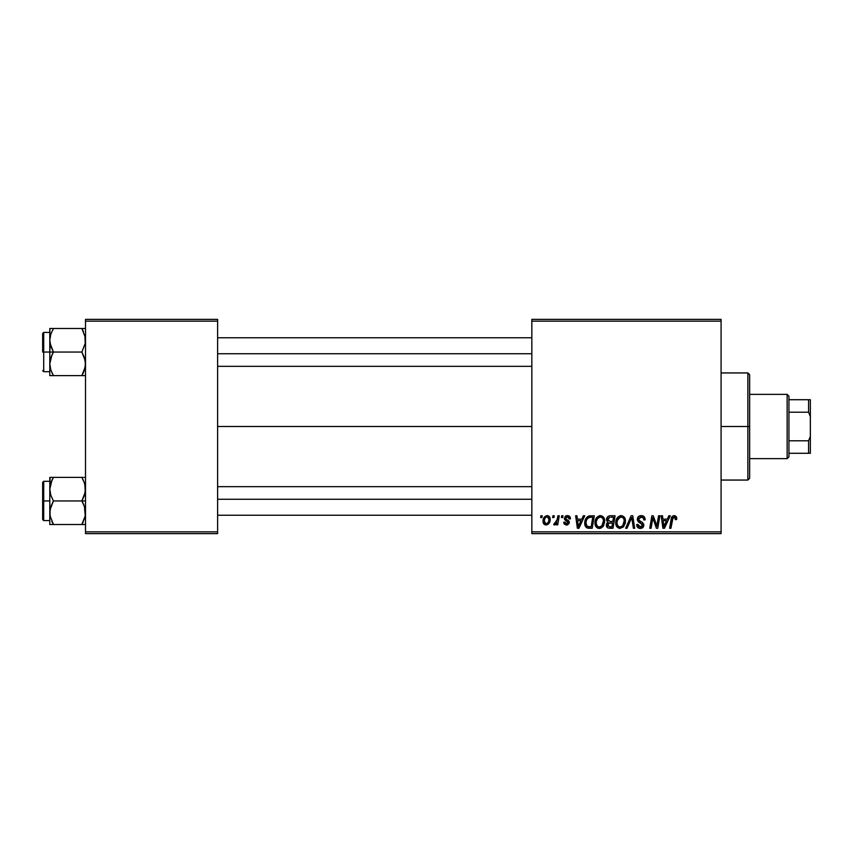 <?xml version="1.0" encoding="UTF-8"?>
<svg xmlns="http://www.w3.org/2000/svg" width="853" height="853" viewBox="0 0 853 853"><rect width="100%" height="100%" fill="white"/><g stroke="black" fill="none" stroke-linecap="round" stroke-linejoin="round"><path stroke-width="1.28" d="M217.611 426.5L531.835 426.5L217.611 426.5M531.835 533.626L721.084 533.626L721.084 531.835L531.835 531.835L531.835 321.165L721.084 321.165L721.084 531.835L721.084 319.374L531.835 319.374L721.084 319.374L721.084 321.165L531.835 321.165L531.835 319.374L531.835 531.835L721.084 531.835L721.084 533.626L531.835 533.626L531.835 531.835L531.835 533.626M561.7 515.766L561.402 517.558L562.724 517.558L563.001 515.766L561.7 515.766L563.001 515.766L561.7 515.766L561.402 517.558L562.724 517.558L563.001 515.766L562.724 517.558L561.402 517.558L561.7 515.766M552.936 515.766L552.637 517.558L553.96 517.558L554.237 515.766L552.936 515.766L554.237 515.766L552.936 515.766L552.637 517.558L553.96 517.558L554.237 515.766L553.96 517.558L552.637 517.558L552.936 515.766M600.416 515.607L597.079 517.11L595.053 521.609L595.959 526.621L598.795 528.402L602.644 526.941L604.628 522.484L603.796 517.558L600.416 515.607C596.759 516.47 594.946 518.891 594.967 522.868C594.882 526.034 596.322 527.89 599.286 528.423L602.996 526.536L604.713 521.012C604.724 517.931 603.295 516.129 600.416 515.607M583.345 515.766L581.81 519.178L577.374 519.178L576.959 515.766L575.647 515.766L577.364 528.263L578.952 528.263L584.753 515.766L583.345 515.766L584.753 515.766L583.345 515.766L581.81 519.178L577.374 519.178L576.959 515.766L575.647 515.766L577.364 528.263L578.952 528.263L584.753 515.766L578.952 528.263L577.364 528.263L575.647 515.766L576.959 515.766M610.087 515.766L608.029 516.449L606.76 518.219L606.579 520.437L608.05 522.175L606.739 523.433L606.419 526.109L608.05 528.06L612.987 528.263L615.098 515.766L610.087 515.766C607.848 516.054 606.654 517.355 606.494 519.658L608.05 522.175L606.334 525.224L608.05 528.06L612.987 528.263L615.098 515.766L612.987 528.263L609.788 528.263M627.051 528.263L625.654 528.263L631.113 515.766L625.654 528.263L627.051 528.263L631.732 517.558L633.374 528.263L634.685 528.263L632.766 515.766L631.113 515.766L632.766 515.766L631.113 515.766L625.654 528.263L627.051 528.263L631.732 517.558L633.374 528.263L634.685 528.263L632.766 515.766L634.685 528.263L633.374 528.263M676.77 518.357L675.267 515.777L673.582 515.67L672.015 516.705L669.616 528.263L670.927 528.263L673.06 517.536L674.691 517.174L675.352 519.658L676.664 519.498L676.77 518.357L676.664 519.498L676.77 518.357L674.222 515.607C672.335 515.905 671.311 517.078 671.162 519.104L669.616 528.263L670.927 528.263L672.431 519.413L674.137 517.067L675.48 518.571L675.352 519.658L676.664 519.498L675.352 519.658L675.405 518.006M657.247 523.39L658.58 515.766L656.842 526.354L653.238 515.766L651.873 515.766L649.751 528.263L651.074 528.263L652.812 517.664L656.394 528.263L657.759 528.263L659.891 515.766L658.58 515.766L659.891 515.766L658.58 515.766L656.842 526.354L653.238 515.766L651.873 515.766L649.751 528.263L651.074 528.263L652.812 517.664L656.394 528.263L657.759 528.263L659.891 515.766L657.759 528.263L656.394 528.263M668.88 515.766L667.345 519.178L662.909 519.178L662.493 515.766L661.182 515.766L662.898 528.263L664.487 528.263L670.287 515.766L668.88 515.766L670.287 515.766L668.88 515.766L667.345 519.178L662.909 519.178L662.493 515.766L661.182 515.766L662.898 528.263L664.487 528.263L670.287 515.766L664.487 528.263L662.898 528.263L661.182 515.766L662.493 515.766M641.253 515.607L638.481 516.587L637.351 518.901L638.14 521.673L642.501 524.872L641.861 526.557L640.145 526.962L638.364 526.002L637.98 524.403L636.679 524.531L637.266 526.866L639.611 528.38L642.842 527.559L643.802 524.702L642.672 522.633L638.972 520.255L638.833 518.272L641.84 517.121L643.407 518.006L643.823 519.989L645.124 519.84L644.228 516.737L641.253 515.607C638.876 515.713 637.564 516.939 637.33 519.274L642.522 525.192L640.368 526.962L637.98 524.403L636.679 524.808C636.85 527.079 638.065 528.284 640.326 528.423C642.501 528.359 643.663 527.25 643.823 525.107L642.352 522.377L638.972 520.255L638.63 519.157L641.168 517.067L643.493 518.144L643.823 519.989L645.124 519.84C645.167 517.153 643.876 515.745 641.253 515.607M621.197 515.607L617.849 517.11L615.823 521.609L616.73 526.621L619.566 528.402L623.415 526.941L625.398 522.484L624.577 517.558L621.197 515.607C617.54 516.47 615.727 518.891 615.749 522.868C615.663 526.034 617.103 527.89 620.067 528.423L623.778 526.536L625.484 521.012C625.505 517.931 624.076 516.129 621.197 515.607M570.465 518.688L569.154 516.033L567.074 515.617L565.24 516.257L564.462 519.125L567.693 521.631L568.023 522.761L566.317 523.859L564.942 522.1L563.652 522.26L564.291 524.115L567.394 524.936L569.228 523.209L568.919 521.066L565.752 518.752L566.136 517.078L568.226 516.95L569.164 519.019L570.465 518.688C570.38 516.705 569.346 515.681 567.362 515.607L564.291 518.24L564.953 519.893L568.034 522.633L566.669 523.881L564.942 522.1L563.652 522.26L566.605 525.021L569.324 522.431L565.592 518.134L567.298 516.737L569.164 519.019L570.465 518.848L569.154 518.603M588.858 515.99L590.628 515.766L587.237 516.865L585.254 519.999L585.041 525.405L587.141 527.975L592.206 528.263L594.328 515.766L588.613 516.065C585.958 517.6 584.668 519.957 584.742 523.145C584.593 525.48 585.51 527.133 587.504 528.103L592.206 528.263L594.328 515.766L592.206 528.263L589.092 528.263M547.082 515.607C544.31 516.3 542.956 518.176 543.03 521.215C542.977 523.422 543.99 524.691 546.069 525.021C548.927 524.328 550.302 522.399 550.174 519.232C550.174 517.089 549.14 515.884 547.082 515.607L544.459 516.886L543.084 520.266L543.724 523.817L546.069 525.021L548.778 523.721L550.121 520.213L549.78 517.281L547.423 515.617M557.937 515.766L556.636 521.855L555.516 523.369L554.269 523.273L553.746 524.691L555.346 524.787L556.732 522.974L556.412 524.862L557.723 524.862L559.259 515.766L557.937 515.766L559.259 515.766L557.937 515.766L557.286 519.402L553.746 524.691L554.631 525.021L556.732 522.974L556.412 524.862L557.723 524.862L559.259 515.766L557.723 524.862L556.412 524.862M540.93 515.766L540.621 517.558L541.954 517.558L542.22 515.766L540.93 515.766L542.22 515.766L540.93 515.766L540.621 517.558L541.954 517.558L542.22 515.766L541.954 517.558L540.621 517.558L540.93 515.766M85.503 533.626L217.611 533.626L217.611 531.835L85.503 531.835L85.503 321.165L217.611 321.165L217.611 531.835L217.611 319.374L85.503 319.374L217.611 319.374L217.611 321.165L85.503 321.165L85.503 319.374L85.503 531.835L217.611 531.835L217.611 533.626L85.503 533.626L85.503 531.835L85.503 533.626M653.878 521.311L653.643 520.597M653.291 519.498L653.483 520.106M652.971 518.283L652.812 517.664M652.342 520.938L651.074 528.263L649.751 528.263L651.873 515.766L653.238 515.766L655.84 522.953M663.538 523.785L663.09 520.639L666.63 520.639L663.869 526.898L663.09 520.639L666.63 520.639L663.815 526.12M663.634 524.446L663.709 525.053M675.352 519.658L675.48 518.571L675.352 519.658M674.936 517.313L673.934 517.078M672.484 519.104L670.927 528.263L669.616 528.263L671.215 518.784M671.567 517.558L672.004 516.715M676.418 516.737L676.642 517.302M642.053 515.66L642.853 515.841M644.708 517.504L644.943 518.208M645.124 519.84L643.823 519.989M643.407 518.006L643.812 519.21M642.48 517.302L640.251 517.174M638.641 518.933L639.057 520.351M638.63 519.157L638.972 520.255L638.63 519.157M640.304 521.215L642.352 522.377M643.62 523.934L643.802 524.659M643.77 525.779L643.077 527.303M641.669 528.231L641.008 528.38M639.579 528.37L638.897 528.199M638.14 527.804L637.266 526.866M636.935 526.205L636.743 525.544M636.679 524.808L637.98 524.403M638.662 526.354L641.595 526.717M642.49 525.576L642.042 524.073L639.803 522.772M642.501 524.872L642.042 524.073M637.479 520.405L637.362 519.85M637.479 518.176L637.959 517.195M637.98 517.163L638.684 516.417M631.732 517.558L630.676 520.095M624.908 518.197L625.43 520.042M625.398 522.462L625.11 523.923M616.74 526.632L616.261 525.757M615.962 524.83L615.791 523.849M615.77 522.207L615.919 521.023M616.25 519.786L616.069 520.383M616.484 519.2L616.751 518.656M616.772 518.624L617.433 517.59M620.003 515.777L620.579 515.649M615.823 521.609L615.77 522.239M622.2 526.141L620.11 526.962C618.02 526.557 616.996 525.235 617.05 522.996C616.964 519.882 618.318 517.91 621.101 517.067C623.17 517.462 624.204 518.752 624.183 520.948L622.754 525.576L621.368 526.685M620.11 526.962L618.766 526.61M618.212 526.194L617.135 524.105M618.233 518.816L617.572 520.095L620.163 517.227M623.82 523.603L623.127 525.085M620.494 526.941L622.146 526.184M617.05 522.996L617.082 523.699L617.05 522.996M621.101 517.067L622.711 517.6L621.101 517.067M617.273 521.044L617.572 520.095M624.023 519.584L624.183 520.948M607.656 527.868L606.728 526.941M606.718 526.93L606.419 526.098M606.419 524.318L607.293 522.697M606.515 519.285L606.76 518.208M606.814 518.08L607.773 516.673M608.029 516.449L609.724 515.788M607.667 524.691L608.573 523.262L607.954 526.248L608.349 523.422L612.571 522.91L611.921 526.802L609.692 526.802L607.635 525.171M608.349 523.422L608.893 523.124M610.066 521.45L612.827 521.45L613.531 517.227L611.1 517.227L613.531 517.227L612.827 521.45L610.066 521.45L607.794 519.69L607.901 520.447M607.933 520.511L607.794 519.69L609.82 517.291M607.837 519.2L608.509 517.92M610.46 522.91L612.571 522.91L611.921 526.802L609.692 526.802M608.829 523.145L609.906 522.932M568.962 517.782L566.701 516.811M565.923 517.259L565.997 519.061M565.592 518.134L566.893 519.669M568.311 520.479L568.919 521.066M568.674 520.767L569.164 521.524M567.799 524.798L567.138 524.979M566.872 525.011L565.774 524.936M563.652 522.26L564.942 522.1L565.336 523.315M565.976 523.774L567.117 523.827M566.669 523.881L568.034 522.633L567.863 521.823M568.002 522.889L566.403 520.863M568.023 522.761L566.829 521.087L567.895 521.897M564.953 519.893L564.291 518.24M564.803 519.712L564.462 519.125M565.24 516.257L565.816 515.905M567.991 515.649L568.588 515.777M569.409 516.214L570.369 517.76M566.296 519.306L567.106 519.786M578.003 523.785L577.556 520.639L581.096 520.639L578.334 526.898L577.556 520.639L581.096 520.639L578.281 526.12M578.099 524.446L578.174 525.053M586.789 527.804L586.182 527.357M584.87 524.67L584.742 523.145M584.966 521.023L585.115 520.405M585.254 519.989L585.659 519.029M591.097 517.227L592.76 517.227L591.14 526.802L587.184 526.354L586.043 523.23C585.968 519.552 587.653 517.547 591.097 517.227L592.76 517.227L591.14 526.802L587.813 526.664M587.184 526.354L586.043 523.23L586.192 524.702M586.896 519.509L588.314 517.835L590.137 517.27M589.977 517.291L588.762 517.59M587.941 518.123L587.013 519.285M586.629 520.095L586.885 519.52M586.064 522.59L586.043 523.23L586.064 522.59M604.148 518.208L604.649 520.042M603.22 526.248L602.644 526.951M601.365 527.922L599.872 528.391M598.795 528.402L597.782 528.146M597.388 527.954L596.247 527.005M595.959 526.632L595.49 525.768M595.181 524.808L594.967 522.868M594.989 522.217L595.042 521.62M595.053 521.588L595.138 521.023M595.149 520.991L595.287 520.383M595.703 519.2L595.97 518.656M599.222 515.777L599.787 515.649M603.434 525.938L603.796 525.299M601.418 526.141L599.328 526.962C597.239 526.557 596.215 525.235 596.268 522.996C596.194 519.882 597.548 517.91 600.331 517.067C602.399 517.462 603.423 518.752 603.412 520.948L601.973 525.576L600.587 526.685M599.328 526.962L597.996 526.61M597.441 526.194L596.364 524.105M597.463 518.816L596.801 520.095L597.772 518.389L599.851 517.11M603.039 523.603L602.346 525.085M599.712 526.941L601.365 526.184M596.268 522.996L596.3 523.699L596.268 522.996M600.331 517.067L601.941 517.6L600.331 517.067M600.075 517.078L599.392 517.227M596.503 521.044L596.801 520.095M603.412 520.948L603.37 520.255L603.412 520.948M603.252 519.584L603.37 520.255M547.455 515.628L548.234 515.82M550.014 517.899L550.142 518.56M550.174 519.232L550.078 520.597M549.972 521.194L549.78 521.855M549.684 522.121L549.257 523.017M543.393 523.23L543.724 523.817M543.297 522.985L543.073 521.919M543.094 520.149L543.254 519.317M545.781 517.291L547.519 516.801L548.874 519.37C549.001 521.663 548.084 523.166 546.123 523.881L544.331 521.226C544.257 518.987 545.174 517.494 547.072 516.737L546.688 516.79M544.609 519.402L545.323 517.835M548.543 521.503L547.69 523.124M544.95 523.326L544.342 520.863M545.184 518.048L544.832 518.752M548.511 517.632L547.711 516.875M556.348 523.657L555.953 524.211M555.911 524.275L555.356 524.776M553.746 524.691L554.631 525.021L553.746 524.691L554.269 523.273L555.207 523.518M556.636 521.855L556.924 520.991M557.158 520.021L557.286 519.402M624.023 522.793L623.884 523.401M586.406 520.703L586.619 520.106M603.242 522.793L603.103 523.401M544.374 520.511L544.491 519.808M547.519 516.801L548.714 518.112M548.842 520.095L548.735 520.81M547.445 523.358L546.826 523.742M747.868 426.5L749.648 426.5L749.648 374.723L749.648 478.277L749.648 426.5L747.868 426.5L747.868 372.942L747.868 426.5L721.084 426.5L747.868 426.5L747.868 480.058L747.868 426.5M50.06 343.364L49.794 352.054L53.44 352.054L50.817 346.361L49.794 340.272L50.807 334.216L53.44 328.49L81.856 328.49L85.225 337.17L85.236 343.322L81.856 352.054L53.44 352.054L50.06 343.364M85.236 328.49L49.794 328.49L49.794 352.054L42.65 352.054L42.65 333.48L42.65 352.054L43.716 352.054L43.716 332.414L43.716 352.054L49.794 352.054L49.794 363.836L50.807 357.78L53.44 352.054L81.856 352.054L84.468 357.748L85.503 363.836L84.49 369.882L81.856 375.619L53.44 375.619L50.817 369.925L49.794 363.836L49.794 375.619L85.236 375.619M49.964 366.332L50.05 366.886M50.402 368.496L49.794 363.836L49.794 375.619L50.807 375.619L49.794 375.619M51.862 372.58L53.44 375.619L51.969 375.619L53.44 375.619L50.817 369.925L53.44 375.619L50.807 375.619M83.413 372.59L81.856 375.619L83.317 375.619L81.856 375.619L85.225 366.929M85.076 367.696L84.884 368.539M85.321 337.767L85.236 337.223L85.321 337.767M84.895 335.602L85.236 343.322L81.856 352.054L85.225 360.734L85.321 366.332M83.423 331.518L81.856 328.49L83.317 328.49L81.856 328.49L83.327 331.305M53.44 328.49L50.817 334.195L53.44 328.49L49.794 328.49L51.969 328.49M50.06 328.49L50.807 328.49L49.794 328.49L50.807 328.49L49.794 328.49L50.06 337.17M43.716 352.054L43.716 371.695L43.716 352.054M51.969 354.859L53.44 352.054L49.794 352.054L49.794 363.836L51.969 354.859M84.479 328.49L83.317 328.49M82.528 329.706L81.856 328.49M217.611 353.739L531.835 353.739L217.611 353.739M84.863 335.506L85.076 336.402M50.423 368.592L50.06 366.929M83.317 372.804L84.82 368.752M49.964 337.767L50.05 337.223M531.835 499.261L217.611 499.261L531.835 499.261M85.225 509.636L85.236 515.777L81.856 524.51L85.236 515.809L84.468 506.639L85.225 509.636M83.317 503.75L84.468 506.639L81.856 500.946L53.44 500.946L50.817 495.252L49.794 489.164L51.969 480.196L50.817 483.075L53.44 477.381L51.969 480.196L53.44 477.381L49.794 477.381L50.807 477.381L49.794 477.381L49.794 500.946L42.65 500.946L42.65 519.52L42.65 482.382L42.65 500.946L43.716 500.946L43.716 520.586L43.716 500.946L49.794 500.946L49.794 512.728L50.807 506.682L53.44 500.946L81.856 500.946L83.317 503.75M85.503 500.946L81.856 500.946L85.503 500.946M49.964 515.233L50.05 515.777M50.402 517.398L49.794 512.728L49.794 524.51L53.44 524.51L50.06 515.83L50.05 509.678L53.44 500.946L50.817 495.252L49.794 489.164L49.794 524.51L50.807 524.51L49.794 524.51M51.862 521.482L53.44 524.51L81.856 524.51L51.969 524.51L53.44 524.51L51.969 521.705M85.076 516.598L84.884 517.44M85.321 486.668L85.236 486.114L85.321 486.668M84.895 484.504L85.236 492.213L81.856 500.946L84.49 495.22L85.503 489.164L84.468 483.075L81.856 477.381L53.44 477.381L81.856 477.381L83.423 480.42L81.856 477.381L83.317 477.381L81.856 477.381L83.413 480.41M85.236 477.381L84.479 477.381M85.503 524.51L83.317 524.51L85.503 524.51M83.317 524.51L81.856 524.51L83.317 521.705L81.856 524.51L85.236 524.51M49.794 481.305L43.716 481.305L43.716 500.946L43.716 481.305L42.65 482.382M50.06 477.381L50.06 486.071M51.969 477.381L53.44 477.381L50.817 483.075L53.44 477.381L51.969 477.381M52.758 523.294L53.44 524.51M50.807 524.51L51.969 524.51M81.856 524.51L84.82 517.654M84.863 484.408L85.076 485.304M50.423 517.494L50.06 515.83M49.964 486.668L50.05 486.114M787.138 394.363L788.929 396.144L788.929 399.716L788.929 396.144L787.138 394.363L749.648 394.363L787.138 394.363L787.138 458.637L749.648 458.637L787.138 458.637L787.138 394.363M788.929 456.856L787.138 458.637L788.929 456.856L788.929 453.284L788.929 456.856M788.929 412.212L788.929 440.788L788.929 399.716L788.929 412.212L808.569 412.212L810.35 416.563L810.35 436.437L808.569 440.788L788.929 440.788L788.929 453.284L788.929 440.788L808.569 440.788L808.569 453.284L810.35 453.284L810.35 436.437L810.35 453.284L808.569 453.284L808.569 440.788L810.35 436.437L810.35 399.716L788.929 399.716L808.569 399.716L808.569 412.212L808.569 399.716L810.35 399.716L810.35 416.563L808.569 412.212L788.929 412.212M788.929 453.284L808.569 453.284L788.929 453.284M721.084 372.942L747.868 372.942L749.648 374.723M721.084 480.058L747.868 480.058L749.648 478.277M49.794 332.414L43.716 332.414L42.65 333.48M49.794 371.695L43.716 371.695L42.65 370.618M217.611 337.767L531.835 337.767M217.611 366.332L531.835 366.332M531.835 515.233L217.611 515.233M531.835 486.668L217.611 486.668M49.794 520.586L43.716 520.586L42.65 519.52"/></g></svg>
